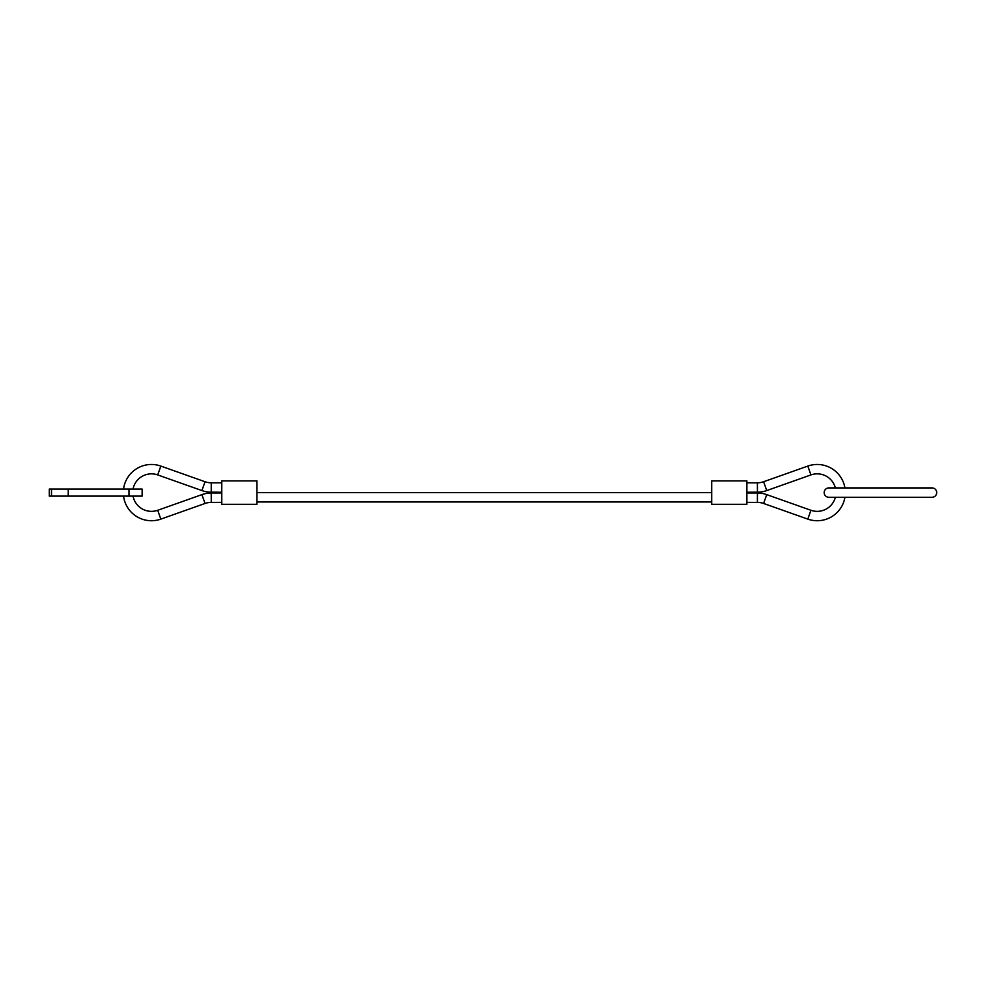 <?xml version="1.0" encoding="UTF-8"?>
<svg xmlns="http://www.w3.org/2000/svg" width="986" height="986" viewBox="0 0 986 986"><rect width="100%" height="100%" fill="white"/><g stroke="black" fill="none" stroke-linecap="round" stroke-linejoin="round"><path stroke-width="1.48" d="M123.546 489.081A28.126 28.126 0 0 1 160.841 466.082L157.711 474.919A18.759 18.759 0 0 0 133.036 489.081M221.776 502.367L211.25 502.392A18.759 18.759 0 0 0 205.039 503.464L160.841 519.117A28.126 28.126 0 0 1 123.546 496.118M133.036 496.118A18.759 18.759 0 0 0 157.711 510.28L160.841 519.117M205.039 481.735L201.908 490.572A28.126 28.126 0 0 0 211.226 492.187L211.25 482.807A18.759 18.759 0 0 1 205.039 481.735L160.841 466.082M205.039 503.464L201.908 494.627A28.126 28.126 0 0 1 211.226 493.012L211.25 502.392M828.869 497.289L835.352 497.289A18.759 18.759 0 0 1 810.936 510.28L807.805 519.117A28.126 28.126 0 0 0 844.928 497.289L932.016 497.289A4.683 4.683 0 0 1 932.004 497.289A4.683 4.683 0 0 0 936.7 492.593A4.683 4.683 0 0 0 932.016 487.91L828.869 487.91A4.683 4.683 0 0 0 824.185 492.593A4.683 4.683 0 0 0 828.869 497.289L932.016 497.289M844.928 487.91A28.126 28.126 0 0 0 807.805 466.082L810.936 474.919A18.759 18.759 0 0 1 835.352 487.91M766.738 490.572A28.126 28.126 0 0 1 757.421 492.187L757.396 482.807A18.759 18.759 0 0 0 763.608 481.735L766.738 490.572L810.936 474.919M763.608 503.464L766.738 494.627A28.126 28.126 0 0 0 757.421 493.012L757.396 502.392A18.759 18.759 0 0 1 763.608 503.464L807.805 519.117M256.939 492.593L711.707 492.593M711.707 501.973L256.939 501.973M711.707 504.314L711.707 480.885L746.87 480.885L746.87 504.314L711.707 504.314M221.776 504.314L221.776 480.885L256.939 480.885L256.939 504.314L221.776 504.314M51.494 489.081L142.132 489.081L142.132 496.118L49.3 496.118L49.3 489.081L51.494 489.081L51.494 496.118M128.993 489.081L128.993 496.118M68.244 489.081L68.244 496.118M201.908 494.627L157.711 510.28M221.776 482.832L211.25 482.807M221.776 492.988L211.226 493.012M766.738 494.627L810.936 510.28M763.608 481.735L807.805 466.082M746.87 482.832L757.396 482.807M746.87 492.988L757.421 493.012M746.87 502.367L757.396 502.392M746.87 492.211L757.421 492.187M221.776 492.211L211.226 492.187M201.908 490.572L157.711 474.919"/></g></svg>
